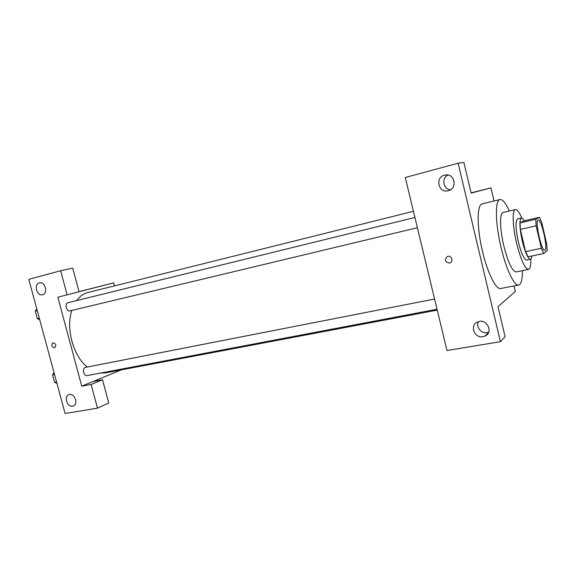 <?xml version="1.0" encoding="UTF-8"?>
<svg xmlns="http://www.w3.org/2000/svg" width="576" height="576" viewBox="0 0 576 576"><rect width="100%" height="100%" fill="white"/><g stroke="black" fill="none" stroke-linecap="round" stroke-linejoin="round"><path stroke-width="0.86" d="M545.04 250.229L544.817 250.33C541.562 251.899 534.586 220.046 538.193 220.111C541.361 218.707 548.143 248.594 545.04 250.229M546.768 244.238L541.75 222.574L539.453 217.296L535.759 219.283L536.141 225.828L541.354 248.292L543.708 253.505L547.2 250.733L546.768 244.238M536.141 225.828L520.351 229.385L525.55 251.64L541.354 248.292M525.55 251.64L527.983 256.788L543.708 253.505M520.351 229.385L520.063 222.869L535.759 219.283M539.453 217.296L524.088 220.817L520.063 222.869M524.261 220.774C523.145 218.801 522.187 217.886 521.402 218.03C519.178 219.989 519.458 227.628 522.252 240.955C525.211 252.648 527.94 258.739 530.431 259.243C531.158 259.063 531.626 257.976 531.842 255.982M530.431 259.243L526.579 260.042C524.045 259.553 521.294 253.476 518.335 241.812C515.549 228.514 515.29 220.882 517.565 218.916L521.402 218.03M521.806 218.038C519.293 212.191 517.162 209.376 515.405 209.585C512.071 209.873 512.503 226.044 516.528 242.914C520.855 259.906 524.851 268.74 528.516 269.417C530.201 268.877 530.957 265.428 530.791 259.07M515.405 209.585L503.057 212.508C499.529 212.839 499.766 228.946 503.784 245.693C508.118 262.555 512.215 271.303 516.082 271.93L528.516 269.417M509.321 211.025C505.714 203.018 502.596 199.195 499.968 199.541C494.935 199.994 495.209 223.07 501.034 247.306C506.131 269.366 514.346 286.394 518.695 285.005C521.23 284.22 522.461 279.439 522.389 270.655M518.695 285.005L500.774 288.49C496.066 289.944 487.555 273.168 482.486 251.338C476.683 227.369 476.813 204.422 482.227 203.868L499.968 199.541M500.414 341.698L458.136 163.202L405.288 177.502L446.976 350.51L500.414 341.698L505.087 336.686L498.002 306.713L515.297 291.478L513.994 285.919M494.042 200.981L490.968 187.877L471.146 193.111L463.91 162.497L458.136 163.202M471.089 192.881L490.968 187.877M478.375 321.71C475.632 326.93 481.27 333.886 487.238 332.611L488.628 332.237M483.005 336.679C474.293 338.551 469.404 325.145 477.648 321.984C486.468 317.686 494.05 332.323 484.942 336.082L483.005 336.679M447.898 175.025C441.259 178.243 443.21 189.295 450.482 189.763M448.258 190.714L448.186 190.735C438.3 193.543 434.765 176.983 444.859 175.097C454.543 172.512 458.035 188.64 448.258 190.714M449.446 263.045C444.83 261.936 444.182 259.74 447.509 256.464C451.555 254.945 453.967 261.698 449.827 262.937L449.446 263.045L449.827 262.937C453.967 261.698 451.555 254.945 447.516 256.464C444.182 259.74 444.83 261.936 449.446 263.045M437.242 310.118L105.595 372.852L100.49 373.068M87.228 367.049C73.267 356.033 65.714 328.529 71.791 310.442M76.608 300.586C79.798 296.309 83.585 293.616 87.984 292.5L413.431 211.298M70.027 310.86L69.955 310.882C66.478 311.933 64.31 303.386 67.889 302.724L414.914 217.469M437.033 309.233L87.019 375.624C83.527 376.495 81.958 367.862 85.522 367.38L434.57 299.023M81.749 386.172L57.83 297.18L67.111 294.84L60.653 270.742L28.8 279.36L65.095 413.503L97.488 408.161L91.138 384.458L81.749 386.172L121.399 369.857M114.487 285.883L113.688 282.874L79.02 291.751M54.49 347.861C51.538 346.788 51.041 345.082 52.999 342.763C56.016 343.714 56.556 345.406 54.605 347.832L54.605 347.832C56.556 345.406 56.023 343.714 52.999 342.763C51.041 345.082 51.538 346.781 54.49 347.861M42.545 294.71L42.523 294.718C36.763 296.446 33.509 283.968 39.434 282.845C45.151 281.167 48.384 293.537 42.545 294.71M72.626 406.181C67.176 407.412 63.598 396.194 68.954 394.675C74.412 392.479 78.869 404.352 73.217 406.03L72.626 406.181M93.24 381.449L102.521 379.735L108.734 402.991L97.488 408.161M102.521 379.735L91.138 384.458M67.111 294.84L79.034 291.787L72.72 268.142L60.653 270.742M113.688 282.874L78.998 291.658M54.029 372.593L52.538 374.911L54.562 382.385L56.909 383.242M52.538 374.911L54.547 374.522M54.562 382.385L56.57 382.003M53.993 380.297L52.898 376.236M36.806 308.952L35.258 311.098L37.303 318.636L39.715 319.702M35.258 311.098L37.253 310.608M37.303 318.636L39.298 318.161M36.814 316.85L35.712 312.754M484.942 336.082L488.412 332.726M444.859 175.097L445.752 174.946M69.955 310.882L417.391 227.722M73.217 406.03L73.678 405.828"/></g></svg>

